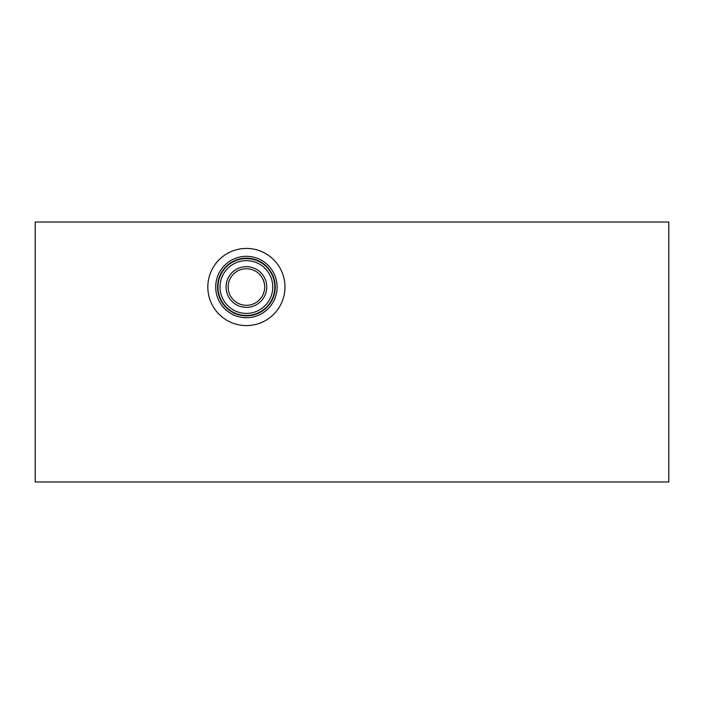 <?xml version="1.0" encoding="UTF-8"?>
<svg xmlns="http://www.w3.org/2000/svg" width="704" height="704" viewBox="0 0 704 704"><rect width="100%" height="100%" fill="white"/><g stroke="black" fill="none" stroke-linecap="round" stroke-linejoin="round"><path stroke-width="1.06" d="M668.8 222.033L668.8 481.967L35.2 481.967L35.2 222.033L668.8 222.033M207.821 287.012A38.579 38.579 0 0 1 246.4 248.433A38.579 38.579 0 0 1 284.979 287.012A38.579 38.579 0 0 1 246.4 325.6A38.579 38.579 0 0 1 207.821 287.012M277.103 287.012A30.703 30.703 0 0 1 246.4 317.715A30.703 30.703 0 0 1 215.697 287.012A30.703 30.703 0 0 1 246.4 256.318A30.703 30.703 0 0 1 277.103 287.012M275.238 287.012A28.838 28.838 0 0 1 246.4 315.85A28.838 28.838 0 0 1 217.562 287.012A28.838 28.838 0 0 1 246.4 258.183A28.838 28.838 0 0 1 275.238 287.012M274.833 287.012A28.433 28.433 0 0 1 246.4 315.454A28.433 28.433 0 0 1 217.967 287.012A28.433 28.433 0 0 1 246.4 258.579A28.433 28.433 0 0 1 274.833 287.012M272.774 287.012A26.374 26.374 0 0 1 246.4 313.394A26.374 26.374 0 0 1 220.026 287.012A26.374 26.374 0 0 1 246.4 260.638A26.374 26.374 0 0 1 272.774 287.012M266.737 287.012A20.337 20.337 0 0 1 246.4 307.358A20.337 20.337 0 0 1 226.063 287.012A20.337 20.337 0 0 1 246.4 266.675A20.337 20.337 0 0 1 266.737 287.012M264.678 287.012A18.278 18.278 0 0 1 246.4 305.298A18.278 18.278 0 0 1 228.122 287.012A18.278 18.278 0 0 1 246.4 268.734A18.278 18.278 0 0 1 264.678 287.012"/></g></svg>
